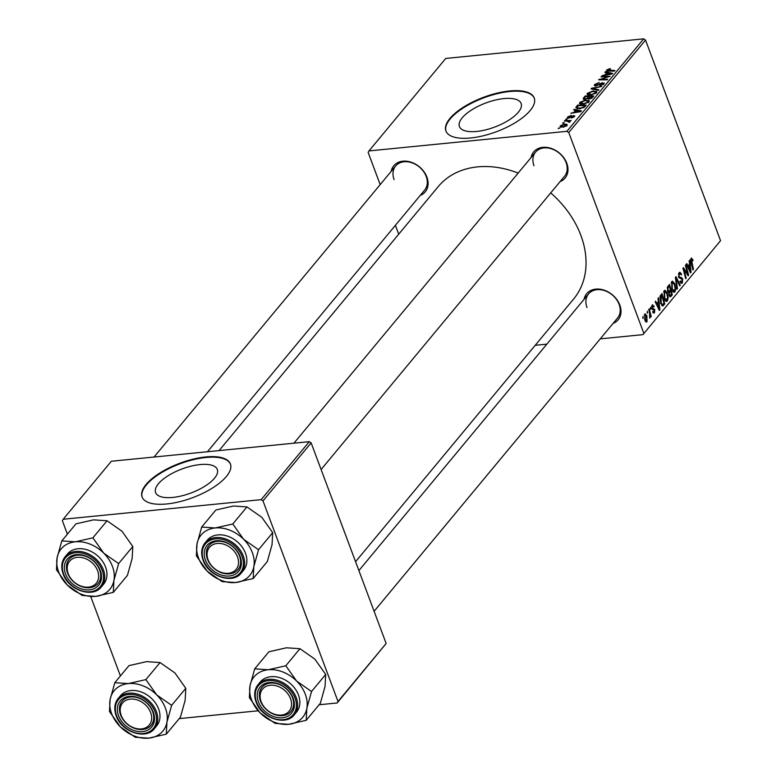 <?xml version="1.0" encoding="UTF-8"?>
<svg xmlns="http://www.w3.org/2000/svg" width="777" height="777" viewBox="0 0 777 777"><rect width="100%" height="100%" fill="white"/><g stroke="black" fill="none" stroke-linecap="round" stroke-linejoin="round"><path stroke-width="1.17" d="M158.421 483.77A32.935 12.83 -20.5 0 0 155.604 492.531A32.935 12.83 -20.5 0 0 181.672 495.881A32.935 12.83 -20.5 0 0 214.491 478.224A32.935 12.83 -20.5 0 0 217.307 469.463A32.935 12.83 -20.5 0 0 191.239 466.122A32.935 12.83 -20.5 0 0 158.421 483.77M146.125 484.43A47.135 18.366 -20.5 0 0 142.104 496.969A47.135 18.366 -20.5 0 0 179.409 501.757A47.135 18.366 -20.5 0 0 226.379 476.486A47.135 18.366 -20.5 0 0 230.41 463.947A47.135 18.366 -20.5 0 0 193.094 459.158A47.135 18.366 -20.5 0 0 146.125 484.43M230.497 464.219A47.135 18.366 -20.5 0 0 192.949 459.78A47.135 18.366 -20.5 0 0 146.329 484.974A47.135 18.366 -20.5 0 0 142.21 497.231M462.237 117.793A32.935 12.83 -20.5 0 0 459.421 126.554A32.935 12.83 -20.5 0 0 485.489 129.905A32.935 12.83 -20.5 0 0 518.308 112.247A32.935 12.83 -20.5 0 0 521.124 103.487A32.935 12.83 -20.5 0 0 495.056 100.136A32.935 12.83 -20.5 0 0 462.237 117.793M449.941 118.444A47.135 18.366 -20.5 0 0 445.92 130.983A47.135 18.366 -20.5 0 0 483.226 135.781A47.135 18.366 -20.5 0 0 530.196 110.509A47.135 18.366 -20.5 0 0 534.226 97.97A47.135 18.366 -20.5 0 0 496.911 93.172A47.135 18.366 -20.5 0 0 449.941 118.444M534.314 98.242A47.135 18.366 -20.5 0 0 496.765 93.803A47.135 18.366 -20.5 0 0 450.145 118.988A47.135 18.366 -20.5 0 0 446.027 131.255M531.079 157.527A20.425 15.55 39.7 0 1 547.61 147.513A20.425 15.55 39.7 0 1 566.792 163.248A20.425 15.55 39.7 0 1 560.091 181.614M321.095 469.512L564.558 176.224A18.852 14.355 -140.3 0 0 566.103 162.597A18.852 14.355 -140.3 0 0 551.777 148.922A18.852 14.355 -140.3 0 0 535.547 152.137A18.852 14.355 -140.3 0 0 534.003 165.773M584.081 299.31A20.425 15.55 39.7 0 1 600.621 289.287A20.425 15.55 39.7 0 1 619.803 305.021A20.425 15.55 39.7 0 1 613.102 323.397M374.106 611.285L617.569 318.007A18.852 14.355 -140.3 0 0 619.114 304.37A18.852 14.355 -140.3 0 0 604.788 290.695A18.852 14.355 -140.3 0 0 588.558 293.92A18.852 14.355 -140.3 0 0 587.014 307.556M391.171 171.377A20.425 15.55 39.7 0 1 407.711 161.363A20.425 15.55 39.7 0 1 426.894 177.098A20.425 15.55 39.7 0 1 420.192 195.464M207.44 451.748L424.66 190.074A18.852 14.355 -140.3 0 0 426.204 176.447A18.852 14.355 -140.3 0 0 411.878 162.772A18.852 14.355 -140.3 0 0 395.648 165.987A18.852 14.355 -140.3 0 0 394.104 179.623M550.718 192.9A87.995 67.007 39.7 0 1 580.856 235.363A87.995 67.007 39.7 0 1 573.659 298.98L355.565 561.703M565.773 119.405L567.482 118.823L565.773 119.405M562.577 123.252L564.287 122.669L562.577 123.252M589.257 101.476L588.888 100.476L588.947 101.972L583.206 104.273L579.448 103.477L579.759 102.428L585.372 100.136L589.296 100.923M573.659 109.907L574.174 109.285L581.419 110.907L580.837 111.606L570.852 113.287L574.038 112.276L575.65 110.324L573.659 109.907M583.867 99.417L583.401 98.164L585.227 95.969L593.822 95.969L591.87 98.145L589.121 99.116L587.461 98.582L585.003 99.456L583.401 98.164L583.138 98.97M591.064 88.937L591.666 88.209L601.728 86.441L592.628 88.529L598.941 89.792L598.436 90.404L591.064 88.937M607.711 69.959L614.937 70.532L614.452 71.115L608.158 71.115L606.643 70.027L609.644 68.706L610.46 68.667L610.1 69.231L607.711 69.959L607.896 71.105M606.419 70.678L606.643 70.027L607.022 71.028M601.068 76.884L601.553 76.301L610.13 76.311L600.388 79.273L607.701 79.254L607.216 79.827L598.63 79.827L608.372 76.865L601.068 76.884M643.686 38.85L445.745 58.44L368.978 150.923L566.919 131.323L643.686 38.85L645.532 40.074L568.764 132.546L566.919 131.323M604.827 72.358L605.341 71.746L612.587 73.359L612.004 74.058L602.02 75.738L605.205 74.728L606.818 72.776L604.827 72.358M594.638 84.499L599.213 82.488L595.697 84.431L596.338 85.383L602.69 82.663L603.904 83.955L599.863 85.829L602.826 84.042L602.282 83.226L595.959 85.946L594.269 85.489L594.638 84.499L595.182 85.965M595.697 84.431L596.522 85.868M604.253 83.052L603.904 83.955M603.069 84.703L602.282 83.226M596.833 92.356L596.454 91.365L596.522 92.851L590.782 95.153L587.014 94.357L587.325 93.308L592.938 91.016L596.862 91.812M571.144 115.346L568.541 116.88L568.958 117.521L573.543 115.569L574.485 116.569L571.338 118.075L573.659 116.628L573.222 116.123L568.57 118.085L567.705 116.939L571.192 115.462M568.541 116.88L569.133 117.987M574.747 115.89L574.485 116.569M573.853 117.152L573.222 116.123M567.395 117.745L567.705 116.939L568.142 118.104M576.311 106.711L577.661 105.089L586.246 105.089L584.411 107.168L579.7 108.741L575.806 107.566L576.311 106.711L577.039 108.673M560.8 127.107L560.324 125.835L564.16 124.213C566.579 123.922 567.531 124.378 567.006 125.583L563.053 127.195L560.324 125.835L560.091 126.612M567.278 124.776L567.006 125.583M569.279 122.203L566.88 121.076L564.403 121.057L564.879 120.484L571.124 120.484L569.356 121.047L570.124 121.824L568.677 122.115L569.201 121.542L569.454 122.222M569.755 122.115L569.356 121.047L570.124 121.824M558.197 128.526L559.906 127.943L558.197 128.526M665.743 301.117L667.385 300.961C666.151 301.845 665.102 301.068 664.228 298.63L664.16 290.724L664.918 290.268L667.249 292.948L668.201 297.892L667.385 300.961L666.627 301.427M658.391 301.602L657.983 298.349L658.498 297.727L659.926 309.761L659.343 310.46L655.176 301.719L655.652 301.146L656.769 303.554L658.391 301.602M691.044 258.333L693.045 260.217L692.618 260.917L691.433 259.479L693.443 269.386L692.958 269.969L690.928 262.335L691.044 258.333L691.608 257.974M690.598 259.421L691.695 259.304L690.578 259.567M680.778 283.1L682.342 282.945L679.904 281.585L680.341 280.915L681.944 281.818L682.216 279.516L678.651 277.311L679.04 272.805L679.914 272.212L681.643 274.31L681.215 275L680.574 273.747L679.419 273.951L679.088 276.651L679.525 277.331L681.361 277.457L682.672 278.894L682.342 282.945L681.565 283.44M680.574 273.747L678.428 274.048M680.186 282.265L681.944 281.818M676.942 289.258L675.388 277.379L675.99 276.651L680.234 285.295L679.758 285.878L676.116 278.457L677.457 288.646L676.942 289.258M673.309 291.997L674.951 291.841C673.717 292.725 672.668 291.948 671.804 289.51L671.726 281.604L672.493 281.148L674.824 283.828L675.767 288.782L674.951 291.841L674.193 292.307M642.919 318.453L642.997 316.394L642.919 318.453M600.252 338.869L642.938 334.644L720.541 240.676L645.532 40.074M643.774 333.158L568.764 132.546M670.162 296.863L669.046 295.435L668.803 292.366L667.521 291.132L667.725 286.606L669.551 284.411L672.328 294.823L670.298 296.863M689.558 264.063L689.15 260.8L689.665 260.178L691.093 272.212L690.52 272.912L686.344 264.18L686.819 263.607L687.936 266.006L689.558 264.063M687.072 271.697L685.392 265.316L685.877 264.743L688.645 275.165L688.14 275.767L683.828 269.289L686.208 278.108L685.722 278.681L682.954 268.269L683.449 267.667L687.771 274.126L687.072 271.697M652.107 305.235L654.166 306.342L653.739 307.032L652.408 306.128L652.185 307.935L654.768 309.557L654.506 312.713L652.641 311.917L653.068 311.227L654.205 311.83L654.088 309.78L652.447 309.547L651.738 308.586L652.107 305.235L652.797 304.788M651.68 305.992L652.797 305.885L651.612 306.206M653.175 312.849L654.506 312.713L653.836 313.15M652.748 312.169L654.205 311.83M662.431 305.944L662.995 305.885L660.586 303.331L659.984 296.26L661.985 293.521L664.762 303.943L662.723 305.963M644.725 314.141L646.872 315.53L647.018 321.736L644.842 320.182L644.725 314.141L645.308 313.772M645.833 321.853L647.018 321.736L646.464 322.076M647.299 313.18L647.367 311.121L647.299 313.18M649.514 312.548L648.727 309.499L649.203 308.916L651.223 316.492L650.747 317.074L650.33 315.501L649.727 318.114L649.514 312.548M650.485 309.333L650.563 307.274L650.485 309.333M535.207 345.309L546.853 344.153M720.541 240.676L642.938 334.644M398.727 234.198L395.406 225.32M380.186 184.615L368.143 152.409L368.978 150.923M309.295 441.666L111.354 461.256L63.209 519.25L261.159 499.66L309.295 441.666L311.14 442.89L262.995 500.883L261.159 499.66M338.005 701.485L386.15 643.492L337.169 702.971L338.005 701.485L262.995 500.883M386.15 643.492L311.14 442.89M179.215 718.608L258.168 710.79M319.114 704.758L337.169 702.971M120.406 675.951L90.734 596.59M67.395 534.168L62.374 520.736L63.209 519.25M219.085 450.592L438.257 186.577A87.995 67.007 39.7 0 1 518.162 173.077M642.783 317.929L643.405 317.871M670.872 294.969L672.328 294.823M671.522 294.182L670.658 290.938L669.269 293.182L669.502 294.823L670.716 295.163L671.522 294.182M669.191 291.084L670.658 290.938M669.152 295.707L670.716 295.163M668.861 294.891L669.502 294.823M668.667 293.24L669.269 293.182M670.337 289.714L669.395 286.198L668.065 287.878L668.006 290.588L669.327 290.928L670.337 289.714M667.938 286.344L669.395 286.198M667.676 291.501L669.327 290.928M667.365 290.656L668.006 290.588M667.181 287.966L668.065 287.878M674.145 283.896L674.824 283.828M675.106 288.84L675.767 288.782M675.126 288.5L674.329 284.353L672.105 282.76L672.309 289.044L674.553 290.715L675.126 288.5M672.591 291.171L674.553 290.715M671.658 289.112L672.309 289.044M671.143 282.857L672.629 282.44L671.221 282.585M679.506 285.373L680.234 285.295M675.534 278.516L676.116 278.457M676.874 288.704L677.457 288.646M680.982 274.378L681.643 274.31M678.457 276.709L679.088 276.651M678.69 277.418L679.525 277.331M678.816 277.71L681.361 277.457M681.876 278.972L682.672 278.894M691.938 259.382L692.763 259.304M692.433 260.276L693.045 260.217M692.822 269.454L693.443 269.386M690.229 272.3L691.093 272.212M687.247 266.074L687.936 266.006M690.131 269.056L689.714 265.481L688.422 267.035L690.481 271.445L690.131 269.056M688.257 265.627L689.714 265.481M689.85 271.513L690.481 271.445M687.742 267.103L688.422 267.035M687.791 275.252L688.645 275.165M683.236 269.347L683.828 269.289M683.954 272.047L684.595 271.989M685.586 278.166L686.208 278.108M685.576 272.067L686.431 271.979M687.053 274.194L687.771 274.126M653.379 306.284L654.117 306.216M653.457 306.41L654.166 306.342M651.573 307.993L652.185 307.935M651.709 308.498L652.505 308.42M653.855 309.644L654.768 309.557M659.051 309.848L659.926 309.761M656.079 303.622L656.769 303.554M658.964 306.604L658.546 303.03L657.255 304.584L659.314 308.993L658.964 306.604M657.089 303.176L658.546 303.03M658.682 309.061L659.314 308.993M656.575 304.652L657.255 304.584M663.305 304.089L664.762 303.943M663.956 303.302L661.829 295.318L661.217 296.056L661.081 302.826L662.606 304.691L663.956 303.302M660.392 295.464L661.829 295.318M660.431 302.884L661.081 302.826M660.023 296.173L661.217 296.056M666.579 293.016L667.249 292.948M667.54 297.96L668.201 297.892M667.55 297.62L666.763 293.473L664.539 291.88L664.743 298.164L666.987 299.835L667.55 297.62M665.025 300.291L666.987 299.835M664.092 298.222L664.743 298.164M663.568 291.977L665.063 291.56L663.655 291.705M646.182 315.598L646.872 315.53M646.717 320.843L646.445 316.21L645.036 315.006L645.318 319.609L646.717 320.843L645.269 321.134M644.667 319.677L645.318 319.609M644.288 315.083L645.347 314.821L644.327 314.918M647.154 312.655L647.775 312.597M650.611 316.55L651.223 316.492M650.349 308.809L650.971 308.751M601.767 76.884L601.553 76.301M600.592 79.827L600.388 79.273M602.894 79.827L602.67 79.235M599.349 79.827L599.125 79.225M605.633 72.533L605.341 71.746M607.128 73.611L606.818 72.776M609.799 73.465L607.653 72.989L606.361 74.543L611.334 73.737L609.799 73.465M609.838 69.231L609.644 68.706M600.32 84.071L600.116 83.518M602.933 83.294L602.69 82.663M600.223 85.781L600.038 85.285M592.006 89.132L591.666 88.209M592.919 89.306L592.628 88.529M587.966 95.027L587.325 93.308M593.133 91.54L592.938 91.016M595.677 93.58L595.367 91.88L592.424 91.599L588.383 93.24L588.636 95.163M591.54 95.066L591.355 94.58L595.444 92.939L595.367 91.88M588.383 93.24L591.355 94.58M585.537 96.804L585.227 95.969M592.336 96.542L589.656 96.542L588.51 98.358L589.549 98.553L592.336 96.542L592.647 97.378M591.783 98.213L591.52 97.523M588.471 98.31L588.781 99.135L588.888 97.475M588.966 97.378L588.655 96.542L585.751 96.542L584.45 98.174L584.702 99.475M588.16 99.116L587.645 97.756L588.655 96.542M585.673 99.349L587.645 97.756M584.45 98.174L585.508 98.883M573.776 116.297L573.543 115.569M574.465 110.072L574.174 109.285M575.961 111.16L575.65 110.324M578.632 111.014L576.485 110.528L575.194 112.082L580.166 111.276L578.632 111.014M577.971 105.925L577.661 105.089M584.76 105.662L578.185 105.662L577.02 107.595L580.225 108.168L583.323 107.226L584.76 105.662L585.081 106.498M583.508 107.731L583.323 107.226M580.409 108.654L580.225 108.168M580.4 104.137L579.759 102.428M585.567 100.66L585.372 100.136M588.111 102.7L587.791 101L584.848 100.709L580.817 102.36L581.07 104.283M583.964 104.186L583.78 103.7L587.868 102.059L587.791 101M580.817 102.36L583.78 103.7M564.355 124.728L564.16 124.213M566.355 126.146L566.297 125.175L566.598 125.971M563.713 127.107L563.529 126.622L566.171 125.641L563.791 124.767L561.169 125.757L561.45 127.224M561.169 125.757L563.529 126.622M563.257 123.252L563.043 122.688M565.093 121.066L564.879 120.484M566.452 119.405L566.239 118.842M558.886 128.526L558.673 127.952M114.811 682.692L128.982 665.627L146.542 661.645L160.062 662.548L174.961 672.979L185.8 688.286L185.159 700.262L180.458 717.113L166.297 734.168L166.938 722.202L171.639 705.351L156.74 694.92L145.891 679.613L128.331 683.585L114.811 682.692L110.12 699.533L109.47 711.509L120.318 726.816A31.624 24.077 39.7 0 1 111.606 713.539A31.624 24.077 39.7 0 1 110.12 699.533A31.624 24.077 39.7 0 1 128.331 683.585A31.624 24.077 39.7 0 1 156.74 694.92A31.624 24.077 39.7 0 1 166.938 722.202A31.624 24.077 39.7 0 1 148.728 738.15L166.297 734.168M118.541 715.724A20.425 15.55 39.7 0 1 129.341 696.386A20.425 15.55 39.7 0 1 153.312 712.286A20.425 15.55 39.7 0 1 142.512 731.623A20.425 15.55 39.7 0 1 118.541 715.724M152.622 711.635A18.852 14.355 -140.3 0 0 138.306 697.96A18.852 14.355 -140.3 0 0 122.067 701.175A18.852 14.355 -140.3 0 0 120.522 714.811A18.852 14.355 -140.3 0 0 134.848 728.486A18.852 14.355 -140.3 0 0 151.088 725.262A18.852 14.355 -140.3 0 0 152.622 711.635M154.448 728.593L156.663 725.922A23.572 17.949 -140.3 0 0 158.586 708.886A23.572 17.949 -140.3 0 0 140.686 691.792A23.572 17.949 -140.3 0 0 120.396 695.813L118.182 698.484A23.572 17.949 39.7 0 1 138.471 694.453A23.572 17.949 39.7 0 1 156.381 711.547A23.572 17.949 39.7 0 1 154.448 728.593C145.882 740.277 121.406 731.915 116.171 715.772C113.801 709.022 114.472 703.263 118.182 698.484A23.572 17.949 39.7 0 0 116.259 715.52M120.318 726.816L135.208 737.247L148.728 738.15A31.624 24.077 -140.3 0 1 120.318 726.816M160.062 662.548L145.891 679.613M185.8 688.286L171.639 705.351M120.658 713.694A17.288 13.16 -140.3 0 0 139.724 728.981A17.288 13.16 -140.3 0 0 151.194 714.316A17.288 13.16 -140.3 0 0 132.129 699.028A17.288 13.16 -140.3 0 0 120.658 713.694M153.234 713.558A18.852 14.355 39.7 0 1 151.088 725.262A18.852 14.355 39.7 0 1 133.848 728.107A18.852 14.355 39.7 0 1 119.92 712.878A18.852 14.355 39.7 0 1 122.067 701.175A18.852 14.355 39.7 0 1 139.306 698.329A18.852 14.355 39.7 0 1 153.234 713.558M261.878 703.36A17.288 13.16 -140.3 0 0 283.1 714.791A17.288 13.16 -140.3 0 0 289.782 696.95A17.288 13.16 -140.3 0 0 268.56 685.518A17.288 13.16 -140.3 0 0 261.878 703.36M291.696 695.881A18.852 14.355 39.7 0 1 290.986 711.411A18.852 14.355 39.7 0 1 275.757 714.957A18.852 14.355 39.7 0 1 261.257 702.864A18.852 14.355 39.7 0 1 261.966 687.324A18.852 14.355 39.7 0 1 277.195 683.789A18.852 14.355 39.7 0 1 291.696 695.881M254.71 668.842L268.881 651.777L286.441 647.795L299.961 648.698L314.86 659.129L325.699 674.446L325.058 686.412L320.357 703.263L306.196 720.328L306.837 708.352L311.538 691.501L296.639 681.07L285.8 665.763L268.23 669.745L254.71 668.842L250.019 685.693L249.368 697.659L260.217 712.965A31.624 24.077 39.7 0 1 251.515 699.688A31.624 24.077 39.7 0 1 250.019 685.693A31.624 24.077 39.7 0 1 268.23 669.745A31.624 24.077 39.7 0 1 296.639 681.07A31.624 24.077 39.7 0 1 306.837 708.352A31.624 24.077 39.7 0 1 288.626 724.3L306.196 720.328M258.44 701.874A20.425 15.55 39.7 0 1 269.24 682.536A20.425 15.55 39.7 0 1 293.211 698.436A20.425 15.55 39.7 0 1 282.41 717.773A20.425 15.55 39.7 0 1 258.44 701.874M292.531 697.785A18.852 14.355 -140.3 0 0 278.205 684.11A18.852 14.355 -140.3 0 0 261.966 687.324A18.852 14.355 -140.3 0 0 260.431 700.961A18.852 14.355 -140.3 0 0 274.747 714.636A18.852 14.355 -140.3 0 0 290.986 711.411A18.852 14.355 -140.3 0 0 292.531 697.785M294.347 714.743L296.561 712.072A23.572 17.949 -140.3 0 0 298.494 695.036A23.572 17.949 -140.3 0 0 280.584 677.942A23.572 17.949 -140.3 0 0 260.295 681.963L258.081 684.634A23.572 17.949 39.7 0 1 278.38 680.603A23.572 17.949 39.7 0 1 296.28 697.697A23.572 17.949 39.7 0 1 294.347 714.743C285.781 726.437 261.305 718.074 256.07 701.922C253.7 695.172 254.37 689.413 258.081 684.634A23.572 17.949 39.7 0 0 256.157 701.67M260.217 712.965L275.116 723.397L288.626 724.3A31.624 24.077 -140.3 0 1 260.217 712.965M299.961 648.698L285.8 665.763M325.699 674.446L311.538 691.501M96.872 569.017A17.288 13.16 -140.3 0 0 75.651 557.595A17.288 13.16 -140.3 0 0 68.968 575.427A17.288 13.16 -140.3 0 0 90.19 586.858A17.288 13.16 -140.3 0 0 96.872 569.017M68.347 574.931A18.852 14.355 39.7 0 1 69.056 559.401A18.852 14.355 39.7 0 1 84.285 555.856A18.852 14.355 39.7 0 1 98.786 567.948A18.852 14.355 39.7 0 1 98.077 583.488A18.852 14.355 39.7 0 1 82.848 587.023A18.852 14.355 39.7 0 1 68.347 574.931M103.729 553.146A31.624 24.077 39.7 0 1 112.442 566.423A31.624 24.077 39.7 0 1 113.928 580.419L118.628 563.578L103.729 553.146L92.89 537.83L75.32 541.812L61.801 540.909L57.109 557.76L56.459 569.726L67.308 585.042L82.207 595.473L95.717 596.367L113.287 592.395L113.928 580.419A31.624 24.077 39.7 0 1 95.717 596.367A31.624 24.077 39.7 0 1 67.308 585.042A31.624 24.077 39.7 0 1 57.109 557.76A31.624 24.077 39.7 0 1 75.32 541.812A31.624 24.077 -140.3 0 1 103.729 553.146M100.301 570.503A20.425 15.55 39.7 0 1 89.501 589.85A20.425 15.55 39.7 0 1 65.53 573.95A20.425 15.55 39.7 0 1 76.331 554.603A20.425 15.55 39.7 0 1 100.301 570.503M67.521 573.028A18.852 14.355 -140.3 0 0 81.838 586.703A18.852 14.355 -140.3 0 0 98.077 583.488A18.852 14.355 -140.3 0 0 99.621 569.852A18.852 14.355 -140.3 0 0 85.295 556.177A18.852 14.355 -140.3 0 0 69.056 559.401A18.852 14.355 -140.3 0 0 67.521 573.028M105.585 567.103A23.572 17.949 -140.3 0 0 87.675 550.009A23.572 17.949 -140.3 0 0 67.385 554.04L65.171 556.701A23.572 17.949 39.7 0 1 85.46 552.68A23.572 17.949 39.7 0 1 103.37 569.764A23.572 17.949 39.7 0 1 101.437 586.81L103.652 584.149A23.572 17.949 -140.3 0 0 105.585 567.103M61.801 540.909L75.971 523.844L93.531 519.862L107.051 520.765L121.95 531.196L132.789 546.513L118.628 563.578M107.051 520.765L92.89 537.83M132.789 546.513L132.148 558.478L127.447 575.33L113.287 592.395M238.083 558.692A17.288 13.16 -140.3 0 0 219.017 543.395A17.288 13.16 -140.3 0 0 207.546 558.061A17.288 13.16 -140.3 0 0 226.622 573.358A17.288 13.16 -140.3 0 0 238.083 558.692M206.818 557.255A18.852 14.355 39.7 0 1 208.964 545.551A18.852 14.355 39.7 0 1 226.204 542.705A18.852 14.355 39.7 0 1 240.122 557.935A18.852 14.355 39.7 0 1 237.976 569.638A18.852 14.355 39.7 0 1 220.736 572.484A18.852 14.355 39.7 0 1 206.818 557.255M243.628 539.296A31.624 24.077 39.7 0 1 252.34 552.573A31.624 24.077 39.7 0 1 253.836 566.579L258.527 549.727L243.628 539.296L232.789 523.98L215.219 527.962L201.699 527.059L197.008 543.91L196.358 555.876L207.206 571.192L222.105 581.623L235.616 582.527L253.185 578.544L253.836 566.579A31.624 24.077 39.7 0 1 235.616 582.527A31.624 24.077 39.7 0 1 207.206 571.192A31.624 24.077 39.7 0 1 197.008 543.91A31.624 24.077 39.7 0 1 215.219 527.962A31.624 24.077 -140.3 0 1 243.628 539.296M240.2 556.653A20.425 15.55 39.7 0 1 229.409 576A20.425 15.55 39.7 0 1 205.429 560.1A20.425 15.55 39.7 0 1 216.229 540.753A20.425 15.55 39.7 0 1 240.2 556.653M207.42 559.178A18.852 14.355 -140.3 0 0 221.746 572.853A18.852 14.355 -140.3 0 0 237.976 569.638A18.852 14.355 -140.3 0 0 239.52 556.002A18.852 14.355 -140.3 0 0 225.194 542.327A18.852 14.355 -140.3 0 0 208.964 545.551A18.852 14.355 -140.3 0 0 207.42 559.178M245.483 553.253A23.572 17.949 -140.3 0 0 227.574 536.159A23.572 17.949 -140.3 0 0 207.284 540.19L205.07 542.851A23.572 17.949 39.7 0 1 225.369 538.83A23.572 17.949 39.7 0 1 243.269 555.924A23.572 17.949 39.7 0 1 241.346 572.96L243.551 570.299A23.572 17.949 -140.3 0 0 245.483 553.253M201.699 527.059L215.87 509.994L233.44 506.021L246.95 506.925L261.849 517.346L272.698 532.663L258.527 549.727M246.95 506.925L232.789 523.98M272.698 532.663L272.047 544.628L267.356 561.48L253.185 578.544M669.521 296.387L671.163 296.222M668.016 292.045L669.891 291.861M667.317 287.393L668.511 287.267M675.854 280.915L676.456 280.847M678.777 277.632L680.535 277.457M690.86 262.072L691.481 262.014M688.791 269.298L689.481 269.23M651.777 308.663L653.204 308.518M657.624 306.837L658.313 306.769M661.761 305.497L663.626 305.312M609.071 71.115L608.847 70.532M599.086 84.848L598.863 84.266M594.444 89.608L594.143 88.811M584.343 107.216L584.081 106.498M116.667 715.908A22.63 17.23 -140.3 0 0 143.221 733.527A22.63 17.23 -140.3 0 0 155.186 712.101A22.63 17.23 -140.3 0 0 128.632 694.483A22.63 17.23 -140.3 0 0 116.667 715.908M256.565 702.058A22.63 17.23 -140.3 0 0 283.129 719.677A22.63 17.23 -140.3 0 0 295.085 698.251A22.63 17.23 -140.3 0 0 268.531 680.642A22.63 17.23 -140.3 0 0 256.565 702.058M63.248 573.737A23.572 17.949 39.7 0 1 65.171 556.701C61.461 561.48 60.791 567.239 63.16 573.989C68.395 590.141 92.871 598.504 101.437 586.81M102.175 570.318A22.63 17.23 -140.3 0 0 75.622 552.709A22.63 17.23 -140.3 0 0 63.656 574.135A22.63 17.23 -140.3 0 0 90.21 591.744A22.63 17.23 -140.3 0 0 102.175 570.318M203.147 559.896A23.572 17.949 39.7 0 1 205.07 542.851C201.36 547.63 200.699 553.389 203.069 560.139C208.294 576.291 232.77 584.654 241.346 572.96M242.074 556.468A22.63 17.23 -140.3 0 0 215.52 538.859A22.63 17.23 -140.3 0 0 203.555 560.285A22.63 17.23 -140.3 0 0 230.118 577.894A22.63 17.23 -140.3 0 0 242.074 556.468M680.06 273.533L678.535 273.689M595.425 85.12L595.745 85.965M603.069 83.44L603.438 84.421M595.658 92.22L596.066 93.298M568.356 117.346L568.628 118.075M577.02 107.595L577.457 108.751M588.092 101.34L588.49 102.418M358.887 570.58L588.558 293.92M154.04 457.031L395.648 165.987M535.547 152.137L293.939 443.181"/></g></svg>
